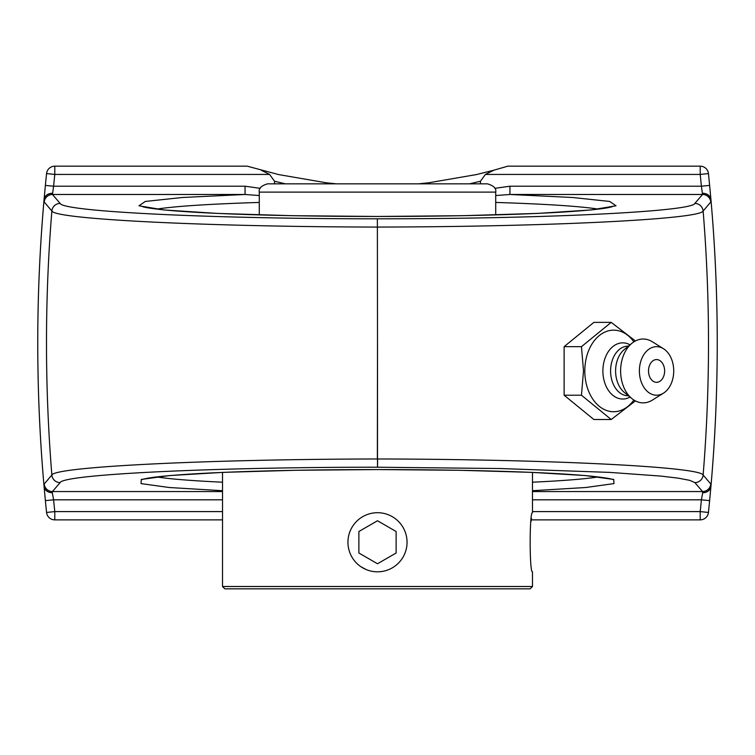 <?xml version="1.0" encoding="UTF-8"?>
<svg xmlns="http://www.w3.org/2000/svg" width="755" height="755" viewBox="0 0 755 755"><rect width="100%" height="100%" fill="white"/><g stroke="black" fill="none" stroke-linecap="round" stroke-linejoin="round"><path stroke-width="1.13" d="M377.368 458.974C207.625 459.266 55.143 466.694 51.868 475.018L44.215 484.002A8.277 8.258 40.5 0 0 52.454 491.552L60.107 482.615C63.288 474.348 211.966 467.156 377.5 467.222L377.5 343.015L377.368 458.974M694.893 482.615L702.546 491.552A8.277 8.258 -40.5 0 0 710.785 484.002L703.131 475.018A8.277 8.258 -40.7 0 1 694.893 482.615L689.825 480.378L678.519 478.198L661.191 476.112L610.059 472.413L500.216 468.534L377.5 467.222L377.632 458.974M44.215 484.002L44.064 486.324A8.277 7.106 -0.5 0 0 52.293 492.713L52.454 491.552L222.517 491.552M44.064 486.324L44.054 486.324A1633.027 1633.027 0 0 1 44.064 199.707L44.054 199.707A8.277 7.106 0.5 0 1 52.293 193.327A8.277 7.106 -175 0 0 44.054 199.707A1633.037 1633.037 0 0 0 44.054 486.324A8.277 7.106 -5 0 0 52.293 492.713L53.605 499.819L45.375 500.622A1633.037 1633.037 0 0 0 46.565 512.456A8.277 8.277 0 0 0 54.794 519.874L222.517 519.874M336.494 183.843L326.226 182.776L278.604 174.575L247.187 166.166L54.794 166.166A8.277 8.277 0 0 0 46.565 173.574A1633.037 1633.037 0 0 0 45.375 185.419L44.045 199.82M44.045 486.211L45.375 500.622A1633.037 1633.037 0 0 0 46.565 512.456L54.794 511.597L54.794 519.874M45.375 185.419L53.605 186.211A1624.76 1624.76 0 0 1 54.794 174.433L46.565 173.574A1633.037 1633.037 0 0 0 45.375 185.419M60.155 203.425L52.454 194.479L53.605 186.211L245.064 186.211L245.064 194.479L259.286 195.545M710.955 199.82L709.624 185.419A1633.037 1633.037 0 0 0 708.435 173.574A8.277 8.277 0 0 0 700.206 166.166L507.813 166.166L493.751 170.234L485.408 174.433L700.206 174.433A1624.76 1624.76 0 0 1 701.395 186.211L509.936 186.211L509.936 194.479L572.686 197.499L609.681 201.443L616.033 205.794L590.92 209.965L537.635 213.41L463.221 215.685L377.5 216.468L291.779 215.685L217.364 213.41L164.08 209.965L138.967 205.794L145.319 201.443L182.314 197.499L245.064 194.479L52.454 194.479A8.277 8.258 139.5 0 0 44.224 202.029L51.868 211.013C55.077 219.337 207.644 226.764 377.5 227.066C547.007 226.774 699.97 219.346 703.131 211.013L710.785 202.029A8.277 8.267 -139.5 0 0 702.546 194.469L694.845 203.425A8.277 8.258 40.7 0 1 703.084 211.013M44.064 199.622L44.215 202.029M703.131 211.013A1624.288 1624.288 0 0 1 703.131 475.018C699.913 466.703 547.318 459.266 377.5 458.974M532.483 491.552L702.546 491.552L702.707 492.713A8.277 7.106 0.5 0 0 710.936 486.324L710.785 484.002M531.275 519.874L700.206 519.874A8.277 8.277 0 0 0 708.435 512.456A1633.037 1633.037 0 0 0 709.624 500.622L701.395 499.819L702.707 492.713A8.277 7.106 5 0 0 710.946 486.324A1633.037 1633.037 0 0 0 710.946 199.707A8.277 7.106 175 0 0 702.707 193.327A8.277 7.106 -0.5 0 1 710.936 199.707L710.936 199.707A1633.027 1633.027 0 0 1 710.936 486.324L710.936 486.324M709.624 500.622L710.955 486.211M377.5 343.015L377.368 218.808C211.806 218.874 63.222 211.674 60.107 203.425A8.277 8.258 139.3 0 0 51.868 211.013A1624.288 1624.288 0 0 0 51.868 475.018A8.277 8.258 40.7 0 0 60.107 482.615M694.893 203.425C691.825 211.693 542.675 218.884 377.368 218.808M710.785 202.029L710.936 199.622M700.206 166.166L700.206 174.433L708.435 173.574A1633.037 1633.037 0 0 1 709.624 185.419L701.395 186.211L702.546 194.479L509.936 194.479L495.714 195.545M469.534 183.843L480.444 181.257L485.408 174.433M261.249 170.234L269.592 174.433L274.556 181.257L285.466 183.843M493.751 170.234L476.396 174.575L428.774 182.776L418.506 183.843M480.444 181.257L480.444 183.843M509.936 186.211L494.799 188.335M156.719 209.107C175.188 206.238 209.38 204.01 259.286 202.434M274.556 183.843L274.556 181.257M495.714 202.434C545.638 204.01 579.831 206.238 598.3 209.107M598.281 476.924C585.361 478.991 563.428 480.746 532.483 482.209M222.517 482.209C191.562 480.746 169.62 478.991 156.7 476.924M260.201 188.335L245.064 186.211M611.201 419.506L593.864 419.506L564.127 395.224L581.463 395.224L611.201 419.506L635.417 400.914M564.127 395.224L564.127 346.658L581.463 346.658L583.511 370.941L581.463 395.224M635.417 340.977L611.201 322.376L581.463 346.658M564.127 346.658L593.864 322.376L611.201 322.376M633.879 400.018A40.789 28.841 -90 0 1 602.499 408.568A40.789 28.841 -90 0 1 584.804 370.941A40.789 28.841 -90 0 1 602.499 333.323A40.789 28.841 -90 0 1 633.879 341.864M656.557 359.569A11.372 8.041 -90 0 1 663.541 365.288A15.062 15.062 0 0 1 663.541 376.603A11.372 8.041 -90 0 1 653.821 381.643A11.372 8.041 -90 0 1 648.639 368.978A11.372 8.041 -90 0 1 656.557 359.569M630.048 397.073A28.095 19.866 -90 0 1 602.886 370.941A28.095 19.866 -90 0 1 630.048 344.818M628.453 395.771L628.141 395.771A24.821 17.554 -90 0 1 610.587 370.941A24.821 17.554 -90 0 1 628.141 346.12L628.453 346.12M663.494 393.147L652.301 400.141A31.918 22.565 -90 0 1 631.897 398.583L624.376 392.44A24.821 17.554 -90 0 1 615.599 370.941A24.821 17.554 -90 0 1 624.376 349.442L631.897 343.298A31.918 22.565 -90 0 1 652.301 341.741L663.494 348.734A24.273 17.167 -90 0 1 673.724 370.941A24.273 17.167 -90 0 1 663.494 393.147A24.273 17.167 -90 0 1 639.391 370.941A24.273 17.167 -90 0 1 663.494 348.734M631.897 398.583A31.918 22.565 -90 0 1 620.619 370.941A31.918 22.565 -90 0 1 631.897 343.298M495.714 192.119C496.469 188.429 493.713 185.673 487.437 183.843L267.563 183.843C261.287 185.673 258.531 188.429 259.286 192.119L495.714 192.119L495.714 214.901M377.5 183.843L478.859 183.843L377.5 183.843M531.501 518.411L531.067 521.365M532.483 586.512L222.517 586.512L224.848 588.834L530.152 588.834L532.483 586.512L532.483 571.818C529.397 573.64 529.397 510.88 532.483 512.711L532.483 472.422M366.156 569.553L360.984 566.769M351.905 557.039A29.558 29.558 0 0 1 362.721 516.665A29.558 29.558 0 0 1 403.094 527.481A29.558 29.558 0 0 1 392.279 567.854A29.558 29.558 0 0 1 351.905 557.039M377.5 563.759L358.88 553.009L358.88 531.511L377.5 520.761L396.12 531.511L396.12 553.009L377.5 563.759M358.88 531.511L358.88 553.009M532.483 499.819L701.395 499.819A1624.76 1624.76 0 0 1 700.206 511.597L708.435 512.456M532.483 490.712L585.729 487.513L613.947 483.606L613.73 479.444L585.116 475.546L531.548 472.356L459.446 470.28L377.5 469.563L295.554 470.28L223.452 472.356L169.884 475.546L141.27 479.444L141.053 483.606L169.271 487.513L222.517 490.712M700.206 519.874L700.206 511.597L532.483 511.597M222.517 511.597L54.794 511.597A1624.76 1624.76 0 0 1 53.605 499.819L222.517 499.819M54.794 166.166L54.794 174.433L269.592 174.433M612.626 479.519C611.239 478.689 603.736 477.528 590.108 476.046C566.873 473.829 532.936 472.12 488.296 470.931C444.044 469.799 397.215 469.374 347.81 469.667C285.966 470.091 234.748 471.488 194.167 473.838C167.317 475.508 150.509 477.254 143.743 479.076L142.384 479.51M142.374 206.521C143.761 207.351 151.264 208.512 164.892 209.994C188.127 212.212 222.064 213.91 266.704 215.109C310.956 216.241 357.785 216.657 407.19 216.374C469.034 215.939 520.252 214.552 560.833 212.193C587.683 210.532 604.491 208.786 611.257 206.955L612.616 206.53M259.286 192.119L259.286 214.901M222.517 472.413L222.517 586.512"/></g></svg>
